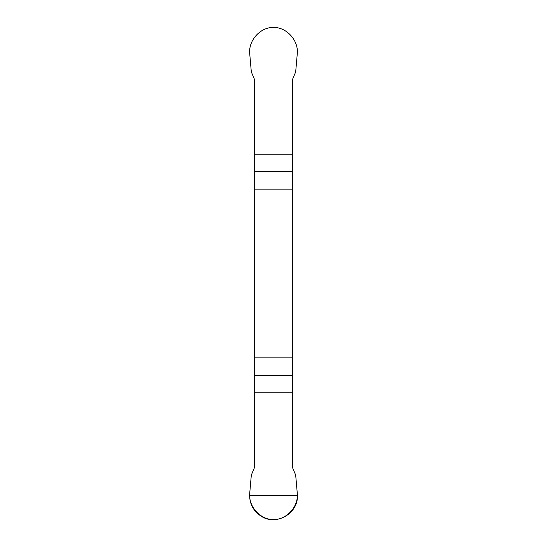 <?xml version="1.0" encoding="UTF-8"?>
<svg xmlns="http://www.w3.org/2000/svg" width="547" height="547" viewBox="0 0 547 547"><rect width="100%" height="100%" fill="white"/><g stroke="black" fill="none" stroke-linecap="round" stroke-linejoin="round"><path stroke-width="0.82" d="M254.382 189.857L292.618 189.857L292.618 79.165L295.681 71.917L297.308 53.332C298.43 40.505 286.99 27.357 273.5 27.35C260.01 27.343 248.564 40.437 249.692 53.332L251.319 71.917L254.382 79.165L254.382 467.829L251.319 475.076L249.692 493.661C248.57 506.488 260.01 519.636 273.5 519.643C286.99 519.65 298.436 506.556 297.308 493.661L295.681 475.076L292.618 467.829L292.618 357.136L254.382 357.136M292.618 189.857L292.618 357.136M297.397 495.746C298.218 513.414 276.44 525.988 261.548 516.443C253.904 511.664 249.917 504.765 249.603 495.746L297.397 495.746M292.618 392.233L254.382 392.233M254.382 375.331L292.618 375.331M292.618 171.662L254.382 171.662M254.382 154.76L292.618 154.76"/></g></svg>
